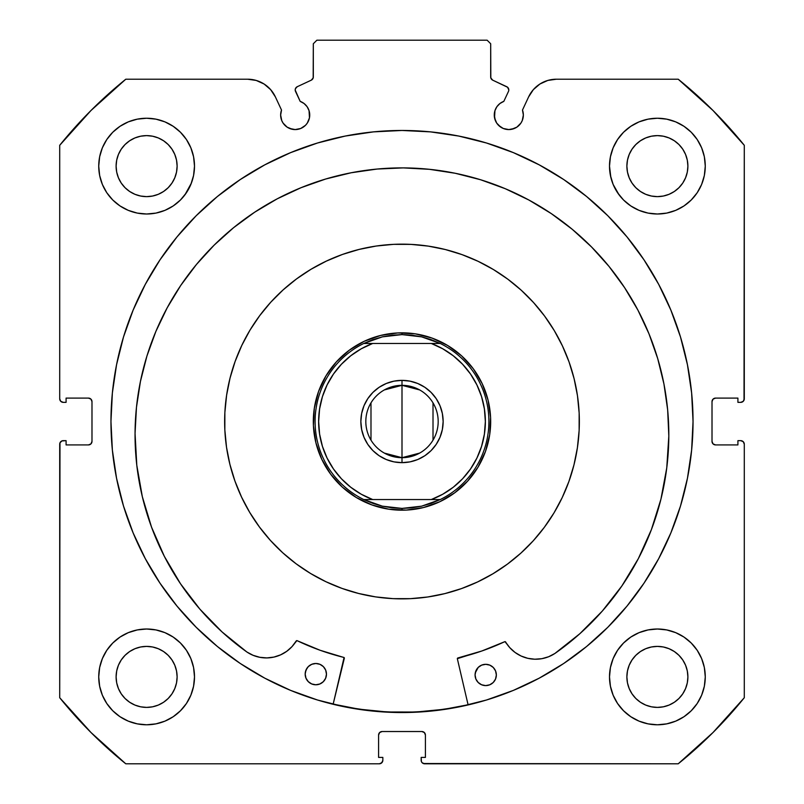<?xml version="1.0" encoding="UTF-8"?>
<svg xmlns="http://www.w3.org/2000/svg" width="804" height="804" viewBox="0 0 804 804"><rect width="100%" height="100%" fill="white"/><g stroke="black" fill="none" stroke-linecap="round" stroke-linejoin="round"><path stroke-width="1.21" d="M312.766 78.862L313.319 76.963A3.548 3.548 0 0 1 311.279 80.169L297.249 86.711A3.548 3.548 0 0 0 295.53 91.425L300.173 101.364A14.542 14.542 0 0 1 309.731 115.032L309.058 110.661L307.108 106.691L304.043 103.495L300.173 101.364L295.209 90.078L295.42 88.711L297.249 86.711L311.279 80.169L313.178 77.948L313.319 43.748L316.866 40.2L487.134 40.2L490.681 43.748L490.822 77.948L492.721 80.169L507.585 87.264L508.801 89.927A3.548 3.548 0 0 1 508.47 91.425L503.827 101.364L499.957 103.495L496.892 106.691L494.942 110.661L494.54 117.866L496.721 123.112L498.52 125.313L503.244 128.469L508.811 129.575L514.369 128.469L516.892 127.122L520.902 123.112L522.248 120.6L523.354 115.032A14.542 14.542 0 0 1 508.811 129.575A14.542 14.542 0 0 1 494.269 115.032L495.375 120.6M539.916 84.018L533.343 89.656L528.61 96.902L522.479 110.058A14.542 14.542 0 0 1 523.354 115.032L522.479 110.058L528.61 96.902L533.343 89.656L539.916 84.018L547.805 80.44L556.378 79.214L678.214 79.214L713.007 110.5L744.293 145.303L744.293 398.804L743.248 401.317L740.745 402.352L737.911 402.352L737.911 398.101L715.56 398.101L713.047 399.136L712.012 401.648L712.012 441.376L713.047 443.878L715.56 444.924L737.911 444.924L737.911 440.662L740.745 440.662L743.248 441.697L744.293 444.21L744.293 697.721L713.007 732.514L678.214 763.8L424.703 763.8L422.19 762.765L421.427 761.609L421.155 757.418L425.406 757.418L425.406 735.067L424.371 732.565L421.859 731.519L382.141 731.519L379.629 732.565L378.594 735.067L378.594 757.418L382.845 757.418L382.845 760.252L381.81 762.765L379.297 763.8L125.786 763.8L90.993 732.514L59.707 697.721L59.707 444.21L59.978 442.853L61.898 440.934L66.089 440.662L66.089 444.924L88.44 444.924L90.952 443.878L91.988 441.376L91.988 401.648L90.952 399.136L88.44 398.101L66.089 398.101L66.089 402.352L63.255 402.352L60.752 401.317L59.707 398.804L59.707 145.303L90.993 110.5L125.786 79.214L247.622 79.214L256.195 80.44L264.084 84.018L270.657 89.656L275.39 96.902L281.521 110.058L280.646 115.032L281.752 120.6L283.098 123.112L287.108 127.122L289.631 128.469L295.189 129.575L300.756 128.469L305.48 125.313L307.279 123.112L309.46 117.866L309.731 115.032A14.542 14.542 0 0 1 295.189 129.575A14.542 14.542 0 0 1 281.521 110.058L275.39 96.902L270.657 89.656L264.084 84.018L256.195 80.44L247.622 79.214L125.786 79.214A439.838 439.838 0 0 0 59.707 145.303L59.707 398.804A3.548 3.548 0 0 0 63.255 402.352L66.089 402.352L66.089 398.101L88.44 398.101A3.548 3.548 0 0 1 91.988 401.648L90.952 399.136M373.478 131.876L345.217 136.067L317.52 143.001L290.626 152.629L264.807 164.84L240.306 179.523L217.371 196.538L196.206 215.713L177.031 236.878L160.016 259.823L145.333 284.314L133.122 310.133L123.494 337.027L116.56 364.735L112.369 392.985L110.962 421.507A291.038 291.038 0 0 1 402 130.469A291.038 291.038 0 0 1 693.038 421.507A291.038 291.038 0 0 0 430.522 131.876L402 130.469L373.478 131.876A291.038 291.038 0 0 0 110.962 421.507L112.369 450.039L116.56 478.29L123.494 505.987L133.122 532.881L145.333 558.7L160.016 583.201L177.031 606.136L196.206 627.301L217.371 646.486L240.306 663.501L264.807 678.184L290.626 690.395L317.52 700.013L345.217 706.957L373.478 711.148L402 712.545L430.522 711.148L458.782 706.957L486.48 700.013L513.374 690.395L539.193 678.184L563.694 663.501L586.629 646.486L607.794 627.301L626.969 606.136L643.984 583.201L658.667 558.7L670.878 532.881L680.506 505.987L687.44 478.29L691.631 450.039L693.038 421.507L691.631 392.985L687.44 364.735L680.506 337.027L670.878 310.133L658.667 284.314L643.984 259.823L626.969 236.878L607.794 215.713L586.629 196.538L563.694 179.523L539.193 164.84L513.374 152.629L486.48 143.001L458.782 136.067L430.522 131.876M609.502 676.898A47.888 47.888 0 0 1 657.391 629.009A47.888 47.888 0 0 1 705.269 676.898A47.888 47.888 0 0 1 657.391 724.786A47.888 47.888 0 0 1 609.502 676.898L610.427 686.234L613.15 695.219L617.572 703.5L623.532 710.756L630.788 716.716L639.059 721.138L648.044 723.861L657.391 724.786L666.727 723.861L675.712 721.138L683.993 716.716L691.249 710.756L697.199 703.5L701.631 695.219L704.354 686.234L705.269 676.898L704.354 667.551L701.631 658.576L697.199 650.295L691.249 643.039L683.993 637.08L675.712 632.658L666.727 629.934L657.391 629.009L648.044 629.934L639.059 632.658L630.788 637.08L623.532 643.039L617.572 650.295L613.15 658.576L610.427 667.551L609.502 676.898L610.427 686.234M194.498 676.898A47.888 47.888 0 0 1 146.609 724.786A47.888 47.888 0 0 1 98.731 676.898L99.646 686.234L102.369 695.219L106.801 703.5L112.751 710.756L120.007 716.716L128.288 721.138L137.273 723.861L146.609 724.786L155.956 723.861L164.941 721.138L173.212 716.716L180.468 710.756L186.427 703.5L190.849 695.219L193.573 686.234L194.498 676.898L193.573 667.551L190.849 658.576L186.427 650.295L180.468 643.039L173.212 637.08L164.941 632.658L155.956 629.934L146.609 629.009L137.273 629.934L128.288 632.658L120.007 637.08L112.751 643.039L106.801 650.295L102.369 658.576L99.646 667.551L98.731 676.898A47.888 47.888 0 0 1 146.609 629.009A47.888 47.888 0 0 1 194.498 676.898L193.573 686.234M701.631 184.448L704.354 175.463L705.269 166.116A47.888 47.888 0 0 1 657.391 214.005A47.888 47.888 0 0 1 609.502 166.116L610.427 175.463L613.15 184.448L617.572 192.729L623.532 199.985L630.788 205.935L639.059 210.357L648.044 213.09L657.391 214.005L666.727 213.09L675.712 210.357L683.993 205.935L691.249 199.985L697.199 192.729L701.631 184.448L704.354 175.463L705.269 166.116L704.354 156.78L701.631 147.795L697.199 139.514L691.249 132.258L683.993 126.308L675.712 121.876L666.727 119.153L657.391 118.238L648.044 119.153L639.059 121.876L630.788 126.308L623.532 132.258L617.572 139.514L613.15 147.795L610.427 156.78L609.502 166.116L610.849 177.413M194.498 166.116A47.888 47.888 0 0 1 146.609 214.005A47.888 47.888 0 0 1 98.731 166.116L99.646 175.463L102.369 184.448L106.801 192.729L112.751 199.985L120.007 205.935L128.288 210.357L137.273 213.09L146.609 214.005L155.956 213.09L164.941 210.357L173.212 205.935L180.468 199.985L186.427 192.729L190.849 184.448L193.573 175.463L194.498 166.116L193.573 156.78L190.849 147.795L186.427 139.514L180.468 132.258L173.212 126.308L164.941 121.876L155.956 119.153L146.609 118.238L137.273 119.153L128.288 121.876L120.007 126.308L112.751 132.258L106.801 139.514L102.369 147.795L99.646 156.78L98.731 166.116A47.888 47.888 0 0 1 146.609 118.238A47.888 47.888 0 0 1 194.498 166.116L193.573 175.463M176.528 172.076L177.121 166.116A30.502 30.502 0 0 1 146.609 196.628A30.502 30.502 0 0 1 116.108 166.116A30.502 30.502 0 0 1 146.609 135.615A30.502 30.502 0 0 1 177.121 166.116L176.528 172.076L174.79 177.795L171.976 183.071L168.187 187.694L163.564 191.483L158.287 194.307L152.559 196.035L146.609 196.628L140.66 196.035L134.941 194.307L129.665 191.483L125.042 187.694L121.243 183.071L118.429 177.795L116.691 172.076L116.108 166.116L116.691 160.167L118.429 154.448L121.243 149.172L125.042 144.549L129.665 140.76L134.941 137.936L140.66 136.198L146.609 135.615L152.559 136.198L158.287 137.936L163.564 140.76L168.187 144.549L171.976 149.172L174.79 154.448L176.528 160.167L177.121 166.116L176.528 160.167M687.309 172.076L687.892 166.116A30.502 30.502 0 0 1 657.391 196.628A30.502 30.502 0 0 1 626.879 166.116A30.502 30.502 0 0 1 657.391 135.615A30.502 30.502 0 0 1 687.892 166.116L687.309 172.076L685.571 177.795L682.757 183.071L678.958 187.694L674.335 191.483L669.059 194.307L663.34 196.035L657.391 196.628L651.441 196.035L645.712 194.307L640.436 191.483L635.813 187.694L632.024 183.071L629.21 177.795L627.472 172.076L626.879 166.116L627.472 160.167L629.21 154.448L632.024 149.172L635.813 144.549L640.436 140.76L645.712 137.936L651.441 136.198L657.391 135.615L663.34 136.198L669.059 137.936L674.335 140.76L678.958 144.549L682.757 149.172L685.571 154.448L687.309 160.167L687.892 166.116L687.309 160.167M176.528 682.847L177.121 676.898A30.502 30.502 0 0 1 146.609 707.399A30.502 30.502 0 0 1 116.108 676.898A30.502 30.502 0 0 1 146.609 646.396A30.502 30.502 0 0 1 177.121 676.898L176.528 682.847L174.79 688.566L171.976 693.842L168.187 698.465L163.564 702.264L158.287 705.078L152.559 706.816L146.609 707.399L140.66 706.816L134.941 705.078L129.665 702.264L125.042 698.465L121.243 693.842L118.429 688.566L116.691 682.847L116.108 676.898L116.691 670.948L118.429 665.22L121.243 659.953L125.042 655.33L129.665 651.531L134.941 648.717L140.66 646.979L146.609 646.396L152.559 646.979L158.287 648.717L163.564 651.531L168.187 655.33L171.976 659.953L174.79 665.22L176.528 670.948L177.121 676.898L176.528 670.948M687.309 682.847L687.892 676.898A30.502 30.502 0 0 1 657.391 707.399A30.502 30.502 0 0 1 626.879 676.898A30.502 30.502 0 0 1 657.391 646.396A30.502 30.502 0 0 1 687.892 676.898L687.309 682.847L685.571 688.566L682.757 693.842L678.958 698.465L674.335 702.264L669.059 705.078L663.34 706.816L657.391 707.399L651.441 706.816L645.712 705.078L640.436 702.264L635.813 698.465L632.024 693.842L629.21 688.566L627.472 682.847L626.879 676.898L627.472 670.948L629.21 665.22L632.024 659.953L635.813 655.33L640.436 651.531L645.712 648.717L651.441 646.979L657.391 646.396L663.34 646.979L669.059 648.717L674.335 651.531L678.958 655.33L682.757 659.953L685.571 665.22L687.309 670.948L687.892 676.898L687.309 670.948M313.319 76.963L313.319 43.748L316.866 40.2L487.134 40.2L490.681 43.748L490.681 76.963A3.548 3.548 0 0 0 492.721 80.169L506.751 86.711A3.548 3.548 0 0 1 508.47 91.425L503.827 101.364A14.542 14.542 0 0 0 494.269 115.032M506.751 86.711L507.585 87.264M496.721 123.112L500.731 127.122M503.244 128.469L508.811 129.575M511.645 129.293L516.892 127.122L520.902 123.112L522.248 120.6M523.072 117.866L523.354 115.032M528.61 96.902A30.632 30.632 0 0 1 556.378 79.214L678.214 79.214A439.838 439.838 0 0 1 744.293 145.303L744.022 400.161M713.047 399.136L712.012 401.648A3.548 3.548 0 0 1 715.56 398.101L737.911 398.101L737.911 402.352L740.745 402.352A3.548 3.548 0 0 0 744.293 398.804M712.012 441.376L713.047 443.878L715.56 444.924A3.548 3.548 0 0 1 712.012 441.376L712.012 401.648M715.56 444.924L737.911 444.924L737.911 440.662L740.745 440.662A3.548 3.548 0 0 1 744.293 444.21L744.293 697.721A439.838 439.838 0 0 1 678.214 763.8L423.346 763.529M425.406 735.067L424.371 732.565L421.859 731.519A3.548 3.548 0 0 1 425.406 735.067L425.406 757.418L421.155 757.418L421.155 760.252A3.548 3.548 0 0 0 424.703 763.8M382.141 731.519L379.629 732.565L378.594 735.067A3.548 3.548 0 0 1 382.141 731.519L421.859 731.519M382.573 761.609L380.654 763.529M378.594 735.067L378.594 757.418L382.845 757.418L382.845 760.252A3.548 3.548 0 0 1 379.297 763.8L125.786 763.8L90.993 732.514M125.786 763.8A439.838 439.838 0 0 1 59.707 697.721L59.978 442.853M88.44 444.924L90.952 443.878L91.988 441.376A3.548 3.548 0 0 1 88.44 444.924L66.089 444.924L66.089 440.662L63.255 440.662A3.548 3.548 0 0 0 59.707 444.21M89.797 398.372L88.44 398.101M283.098 123.112L287.108 127.122L292.354 129.293M295.189 129.575L300.756 128.469L305.48 125.313L307.279 123.112L309.46 117.866L309.058 110.661M295.42 88.711L296.133 87.535M490.681 76.963L491.234 78.862M99.646 686.234L102.369 695.219M128.288 632.658L120.007 637.08M99.646 175.463L102.369 184.448M128.288 210.357L137.273 213.09M184.95 194.809L191.432 182.99M128.288 121.876L120.007 126.308M613.15 184.448L619.05 194.809M666.727 213.09L675.712 210.357M687.762 203.141L691.249 199.985M683.993 126.308L675.712 121.876L666.727 119.153M687.762 713.912L691.249 710.756M701.631 695.219L704.354 686.234M683.993 637.08L675.712 632.658L666.727 629.934M164.941 210.357L173.212 205.935M609.502 166.116A47.888 47.888 0 0 1 657.391 118.238A47.888 47.888 0 0 1 705.269 166.116M193.573 667.551L190.849 658.576M617.572 703.5L619.371 706.012M173.212 126.308L174.82 127.424M174.79 154.448L171.976 149.172L168.187 144.549L163.564 140.76L158.287 137.936M152.559 136.198L146.609 135.615L140.66 136.198M134.941 137.936L129.665 140.76L125.042 144.549L121.243 149.172L118.429 154.448M116.691 160.167L116.108 166.116L116.691 172.076M118.429 177.795L121.243 183.071L125.042 187.694L129.665 191.483L134.941 194.307M140.66 196.035L146.609 196.628L152.559 196.035M158.287 194.307L163.564 191.483L168.187 187.694L171.976 183.071L174.79 177.795M685.571 154.448L682.757 149.172L678.958 144.549L674.335 140.76L669.059 137.936M663.34 136.198L657.391 135.615L651.441 136.198M645.712 137.936L640.436 140.76L635.813 144.549L632.024 149.172L629.21 154.448M627.472 160.167L626.879 166.116L627.472 172.076M629.21 177.795L632.024 183.071L635.813 187.694L640.436 191.483L645.712 194.307M651.441 196.035L657.391 196.628L663.34 196.035M669.059 194.307L674.335 191.483L678.958 187.694L682.757 183.071L685.571 177.795M186.427 703.5L184.629 706.012M173.212 637.08L174.398 637.894M174.79 665.22L171.976 659.953L168.187 655.33L163.564 651.531L158.287 648.717M152.559 646.979L146.609 646.396L140.66 646.979M134.941 648.717L129.665 651.531L125.042 655.33L121.243 659.953L118.429 665.22M116.691 670.948L116.108 676.898L116.691 682.847M118.429 688.566L121.243 693.842L125.042 698.465L129.665 702.264L134.941 705.078M140.66 706.816L146.609 707.399L152.559 706.816M158.287 705.078L163.564 702.264L168.187 698.465L171.976 693.842L174.79 688.566M685.571 665.22L682.757 659.953L678.958 655.33L674.335 651.531L669.059 648.717M663.34 646.979L657.391 646.396L651.441 646.979M645.712 648.717L640.436 651.531L635.813 655.33L632.024 659.953L629.21 665.22M627.472 670.948L626.879 676.898L627.472 682.847M629.21 688.566L632.024 693.842L635.813 698.465L640.436 702.264L645.712 705.078M651.441 706.816L657.391 707.399L663.34 706.816M669.059 705.078L674.335 702.264L678.958 698.465L682.757 693.842L685.571 688.566M91.988 401.648L91.988 441.376M693.038 421.507A291.038 291.038 0 0 1 402 712.545A291.038 291.038 0 0 1 110.962 421.507A291.038 291.038 0 0 0 196.075 627.17M196.347 627.442A291.038 291.038 0 0 0 240.094 663.36M240.517 663.632A291.038 291.038 0 0 0 563.483 663.632M563.905 663.36A291.038 291.038 0 0 0 607.653 627.442M112.369 450.039L116.56 478.29M217.371 646.486L221.08 649.471M247.622 79.214A30.632 30.632 0 0 1 275.39 96.902M310.605 573.503A177.352 177.352 0 0 1 250.004 330.112A177.352 177.352 0 0 1 493.395 269.521A177.352 177.352 0 0 1 553.996 512.902A177.352 177.352 0 0 1 310.605 573.503L296.153 563.815L282.707 552.75L270.425 540.429L259.401 526.952L249.753 512.47L241.572 497.113L234.929 481.023L229.904 464.36L226.527 447.285L224.849 429.959L224.869 412.552L226.607 395.236L230.024 378.171L235.1 361.529L241.783 345.449L250.004 330.112L259.702 315.66L270.757 302.224L283.078 289.932L296.555 278.908L311.037 269.26L326.404 261.079L342.484 254.436L359.147 249.411L376.222 246.034L393.548 244.356L410.955 244.386L428.271 246.114L445.336 249.531L461.988 254.607L478.058 261.29L493.395 269.521L507.847 279.209L521.293 290.264L533.575 302.595L544.599 316.062L554.247 330.544L562.428 345.911L569.071 362.001L574.096 378.664L577.473 395.739L579.151 413.055L579.131 430.462L577.393 447.778L573.976 464.843L568.9 481.495L562.217 497.565L553.996 512.902L544.298 527.364L533.243 540.801L520.922 553.092L507.445 564.106L492.963 573.754L477.596 581.945L461.516 588.578L444.853 593.603L427.778 596.98L410.452 598.658L393.045 598.638L375.729 596.91L358.664 593.483L342.012 588.407L325.942 581.724L310.605 573.503M333.168 704.103L358.916 709.158L333.168 704.103A290.857 290.857 0 0 0 468.079 704.766L444.27 709.279L415.859 712.032L387.317 711.992L358.916 709.158M356.303 497.505L372.011 504.962L388.865 509.203L406.221 510.088L423.427 507.555L439.798 501.726L454.722 492.812L467.616 481.154L477.998 467.204L485.455 451.496L489.696 434.642L490.581 417.286L488.048 400.08L482.219 383.709L473.305 368.785L461.647 355.891L447.697 345.509L431.989 338.062L415.135 333.811L397.779 332.936L380.573 335.459L364.202 341.288L349.278 350.212L336.384 361.86L326.002 375.81L318.545 391.518L314.304 408.372L313.419 425.738L315.952 442.934L321.781 459.305L330.695 474.229L342.353 487.134L356.303 497.505L372.011 504.962M485.455 451.496L477.998 467.204M318.545 391.518L326.002 375.81M431.989 338.062L447.697 345.509M389.297 509.274L395.839 509.977M407.115 510.037L413.216 509.475M424.261 507.344L430.16 505.595M440.19 501.535L446.029 498.49M455.074 492.55L460.2 488.42M467.908 480.832L472.129 475.777M478.47 466.41L481.375 461.054M485.596 451.094L487.566 444.813M489.767 434.21L490.46 427.668M490.53 416.392L489.968 410.291M487.837 399.246L486.088 393.347M482.028 383.317L478.973 377.488M473.043 368.443L468.913 363.307M461.325 355.599L456.27 351.378M446.903 345.037L441.547 342.132M431.587 337.911L425.296 335.951M414.703 333.75L408.161 333.047M396.885 332.977L390.784 333.539M379.739 335.67L373.84 337.419M363.81 341.479L357.971 344.534M348.926 350.464L343.8 354.604M336.092 362.182L331.871 367.237M325.53 376.604L322.625 381.96M318.263 392.332L316.434 398.211M314.233 408.804L313.54 415.356M313.47 426.622L314.032 432.723M316.163 443.768L317.912 449.667M321.972 459.697L325.027 465.536M330.957 474.581L335.087 479.707M342.675 487.425L347.73 491.636M357.097 497.977L362.453 500.882M372.413 505.103L378.704 507.073M384.352 389.93L402 385.327A36.18 36.18 0 0 0 365.82 421.507A36.18 36.18 0 0 0 402 457.687L402 462.652A41.145 41.145 0 0 1 360.855 421.507A41.145 41.145 0 0 1 402 380.362L402 457.687A36.18 36.18 0 0 1 365.82 421.507A36.18 36.18 0 0 1 402 385.327L419.648 389.93M419.648 453.094L402 457.687L384.352 453.094M370.986 440.14L370.986 402.884M402 332.836L402 334.605L402 332.836A88.681 88.681 0 0 1 490.681 421.507A88.681 88.681 0 0 1 402 510.188A88.681 88.681 0 0 0 490.681 421.507A88.681 88.681 0 0 0 402 332.836L408.583 333.077L402 332.836A88.681 88.681 0 0 0 313.319 421.507A88.681 88.681 0 0 0 402 510.188L395.417 509.937L402 510.188A88.681 88.681 0 0 1 313.319 421.507A88.681 88.681 0 0 1 402 332.836M392.121 507.847L382.372 506.168L372.875 503.384L363.76 499.545L440.24 499.545L431.125 503.384L421.628 506.168L411.879 507.847A86.902 86.902 0 0 1 411.859 507.847A86.902 86.902 0 0 0 411.899 507.847L402 508.409L402 510.188L402 508.409L382.372 506.168L363.76 499.545A86.902 86.902 0 0 1 363.76 343.469L382.372 336.856L402 334.605L421.628 336.856L440.24 343.469A86.902 86.902 0 0 1 440.24 499.545L421.628 506.168L402 508.409L392.141 507.847A86.902 86.902 0 0 1 392.101 507.847A86.902 86.902 0 0 0 392.141 507.847M411.859 335.167A86.902 86.902 0 0 1 411.899 335.167L411.859 335.167A86.902 86.902 0 0 1 411.899 335.167L402 334.605L392.121 335.167A86.902 86.902 0 0 1 392.141 335.167A86.902 86.902 0 0 0 392.101 335.167L382.372 336.856L372.875 339.63L363.76 343.469L440.24 343.469L431.125 339.63L421.628 336.856L411.879 335.167M391.206 333.489L382.634 334.977L391.206 333.489M374.242 337.288L366.121 340.414L374.242 337.288M358.343 344.323L350.986 348.976L358.343 344.323M344.122 354.323L337.821 360.313L344.122 354.323M332.132 366.905L327.117 374.011L332.132 366.905M322.816 381.578L319.288 389.538L322.816 381.578M316.555 397.799L314.635 406.291L316.555 397.799M313.57 414.924L313.349 423.618L313.57 414.924M313.982 432.301L315.459 440.873L313.982 432.301M317.781 449.265L320.907 457.386L317.781 449.265M324.816 465.164L329.459 472.521L324.816 465.164M334.816 479.385L340.806 485.686L334.816 479.385M347.398 491.375L354.504 496.39L347.398 491.375M362.071 500.691L370.031 504.219L362.071 500.691M378.292 506.952L386.774 508.872L378.292 506.962M412.794 509.525L421.366 508.048L412.794 509.525M429.758 505.726L437.878 502.6L429.758 505.726M445.657 498.701L453.014 494.048L445.657 498.701M459.878 488.701L466.179 482.701L459.878 488.691M471.868 476.119L476.883 469.003L471.868 476.119M481.184 461.436L484.711 453.486L481.184 461.436M487.445 445.225L489.365 436.733L487.445 445.215M490.018 410.713L488.541 402.141L490.018 410.713M486.219 393.749L483.093 385.629L486.219 393.749M479.184 377.85L474.541 370.503L479.184 377.85M469.184 363.639L463.194 357.328L469.184 363.629M456.602 351.639L449.496 346.624L456.602 351.639M441.929 342.323L433.969 338.796L441.929 342.323M425.708 336.062L417.226 334.152L425.708 336.062M361.257 348.785L350.755 355.77L361.257 348.785L372.694 343.469L431.306 343.469L442.743 348.785L453.245 355.77L442.743 348.785M333.489 374.021L341.398 364.272L350.755 355.77M341.398 478.742L333.479 468.973L327.097 458.089L322.434 446.371L319.6 434.08L318.645 421.507L319.6 408.934L322.434 396.643L327.097 384.925L333.479 374.041M350.755 487.254L361.257 494.229L350.755 487.254L341.419 478.772M442.743 494.229L453.245 487.254L442.743 494.229L431.306 499.545L372.694 499.545L361.257 494.229M470.511 468.993L462.601 478.742M485.355 421.547L484.4 434.08L481.566 446.371L476.903 458.089L470.521 468.973M485.355 421.507L484.4 408.914L481.566 396.643L476.903 384.925L470.511 374.021M453.245 355.77L462.581 364.252L470.521 374.041M372.905 450.602L367.79 444.371L372.905 450.602L379.136 455.717L386.252 459.526L393.97 461.868L402 462.652L410.03 461.868L417.748 459.526L410.03 461.868M363.991 437.255L361.649 429.537L363.991 437.255L367.79 444.371M372.905 392.412L379.136 387.297L372.905 392.412L367.79 398.653L363.991 405.759L361.649 413.477L360.855 421.507L361.649 429.537M386.252 383.498L393.97 381.156L386.252 383.498L379.136 387.297M431.095 392.412L436.21 398.653L431.095 392.412L424.864 387.297L417.748 383.498L410.03 381.156L402 380.362L393.97 381.156M440.009 405.759L442.351 413.477L443.145 421.507L442.351 413.477L440.009 405.759L436.21 398.653M462.581 478.772L453.245 487.254M417.748 459.526L424.864 455.717L431.095 450.602L436.21 444.371L440.009 437.255L442.351 429.537L443.145 421.507M440.24 343.469L431.306 343.469A83.355 83.355 0 0 1 431.306 499.545L440.24 499.545A86.902 86.902 0 0 0 440.24 343.469M363.76 499.545L372.694 499.545A83.355 83.355 0 0 1 372.694 343.469L363.76 343.469A86.902 86.902 0 0 0 363.76 499.545M402 421.507L402 385.327A36.18 36.18 0 0 1 438.18 421.507A36.18 36.18 0 0 1 402 457.687L402 421.507M433.014 402.884L433.014 440.14M402 385.327L402 380.362A41.145 41.145 0 0 1 443.145 421.507A41.145 41.145 0 0 1 402 462.652L402 457.687A36.18 36.18 0 0 0 438.18 421.507A36.18 36.18 0 0 0 402 385.327M457.345 658.657A0.714 0.714 0 0 1 457.888 657.963L481.727 651.029L504.721 641.703A242.969 242.969 0 0 1 457.888 657.963L457.345 658.657A0.714 0.714 0 0 0 457.365 658.818L468.119 704.937L457.365 658.818A0.714 0.714 0 0 1 457.345 658.657L481.727 651.029L504.972 641.632L509.796 647.682L515.032 652.426L521.103 656.024L527.786 658.315L534.791 659.21L541.826 658.687L548.619 656.747L554.871 653.481A266.888 266.888 0 0 0 668.817 436.08A266.888 266.888 0 0 1 554.881 653.491L579.855 633.703L602.296 611.08L621.884 585.945L638.326 558.659L651.401 529.605L660.928 499.204L666.757 467.878L668.817 436.08A266.888 266.888 0 0 0 657.772 358.805M483.676 664.516A10.643 10.643 0 0 0 475.074 674.908A10.643 10.643 0 0 1 485.767 664.315A10.643 10.643 0 0 1 496.349 675.008A10.643 10.643 0 0 1 485.656 685.601A10.643 10.643 0 0 1 475.074 674.908A10.643 10.643 0 0 0 488.742 685.159A10.643 10.643 0 0 0 496.349 675.028L495.565 670.938L493.274 667.471L489.837 665.149L485.767 664.315L481.686 665.109L478.229 667.4L475.898 670.837L475.074 674.908L475.857 678.978L478.149 682.445L481.596 684.767L485.656 685.601L489.736 684.807L493.204 682.516L495.525 679.078L496.349 675.008A10.643 10.643 0 0 0 487.857 664.536M326.464 674.184A10.643 10.643 0 0 1 315.771 684.777A10.643 10.643 0 0 1 305.178 674.084A10.643 10.643 0 0 0 324.645 680.094A10.643 10.643 0 0 0 326.464 674.194L325.67 670.104L323.389 666.647L319.942 664.315L315.871 663.491L311.801 664.285L308.334 666.566L306.012 670.013L305.178 674.084L305.972 678.154L308.264 681.621L311.701 683.943L315.771 684.777L319.851 683.983L323.308 681.691L325.63 678.254L326.464 674.184A10.643 10.643 0 0 0 315.871 663.491A10.643 10.643 0 0 0 305.178 674.084M146.851 356.313A266.888 266.888 0 0 0 135.052 433.477A266.888 266.888 0 0 1 403.236 167.895A266.888 266.888 0 0 1 668.817 436.08L667.662 409.909L663.943 383.99L657.702 358.554L648.999 333.851L637.914 310.113L624.557 287.591L609.06 266.476L591.563 246.989L572.247 229.301L551.283 213.593L528.891 200.025L505.264 188.709L480.651 179.764L455.275 173.282L429.386 169.312L403.236 167.895L377.066 169.051L351.147 172.77L325.71 179.011L301.008 187.714L277.269 198.799L254.747 212.155L233.632 227.653L214.145 245.15L196.457 264.466L180.749 285.43L167.182 307.821L155.865 331.449L146.921 356.061L140.439 381.438L136.469 407.326L135.052 433.477A266.888 266.888 0 0 0 246.868 651.994A266.888 266.888 0 0 1 135.052 433.477L136.801 465.295L142.328 496.671L151.554 527.173L164.348 556.348L180.528 583.794L199.864 609.12L222.085 631.964L246.868 651.994L253.099 655.31L259.873 657.31L266.908 657.913L273.913 657.079L280.616 654.848L286.726 651.32L292.003 646.627L296.887 640.617L320.042 650.245L344.062 657.531L333.127 704.274L344.333 658.265A0.714 0.714 0 0 0 343.81 657.411A242.969 242.969 0 0 1 297.138 640.687L320.042 650.245M657.622 358.293A266.888 266.888 0 0 0 649.099 334.092M648.898 333.6A266.888 266.888 0 0 0 591.603 247.019M591.533 246.949A266.888 266.888 0 0 0 528.942 200.055M528.831 199.995A266.888 266.888 0 0 0 505.525 188.819M505.012 188.598A266.888 266.888 0 0 0 455.365 173.302M455.185 173.262A266.888 266.888 0 0 0 403.296 167.895M403.166 167.895A266.888 266.888 0 0 0 351.237 172.749M351.057 172.79A266.888 266.888 0 0 0 301.259 187.613M300.746 187.814A266.888 266.888 0 0 0 277.33 198.769M277.219 198.829A266.888 266.888 0 0 0 214.176 245.109M214.105 245.19A266.888 266.888 0 0 0 155.966 331.198M155.765 331.69A266.888 266.888 0 0 0 147.001 355.81M505.646 642.004A34.843 34.843 0 0 0 554.871 653.481L579.855 633.703M660.928 499.204L666.757 467.878M609.06 266.476L591.563 246.989L572.247 229.301M551.283 213.593L528.891 200.025M480.651 179.764L455.275 173.282L429.386 169.312L403.236 167.895L377.066 169.051M351.147 172.77L325.71 179.011M277.269 198.799L254.747 212.155L233.632 227.653M136.469 407.326L135.052 433.477M142.328 496.671L151.554 527.173L164.348 556.348M180.528 583.794L199.864 609.12L222.085 631.964L246.868 651.994A34.843 34.843 0 0 0 296.214 640.989L296.626 640.647A0.714 0.714 0 0 1 297.138 640.687A242.969 242.969 0 0 0 343.81 657.411A0.714 0.714 0 0 1 344.062 657.531L344.343 657.994M259.873 657.31L266.908 657.913M273.913 657.079L280.616 654.848L286.726 651.32L292.003 646.627L296.224 640.969A0.714 0.714 0 0 1 297.138 640.687M458.089 657.923A242.969 242.969 0 0 0 504.721 641.703A0.714 0.714 0 0 1 505.234 641.662L509.796 647.682L515.032 652.426L521.103 656.024L527.786 658.315M541.826 658.687L548.619 656.747M326.464 674.174A10.643 10.643 0 0 0 326.273 672.114L325.67 670.104M315.902 663.491A10.643 10.643 0 0 1 317.932 663.702L315.871 663.491A10.643 10.643 0 0 0 313.811 663.682M307.007 668.174L305.399 672.003M309.872 682.948L311.701 683.943M319.851 683.983L321.69 683.008M323.308 681.691L325.63 678.254M487.827 664.526A10.643 10.643 0 0 0 485.787 664.315L481.686 665.109M478.229 667.4L475.285 672.827M479.757 683.782L481.596 684.767M489.736 684.807L491.586 683.832M494.53 680.918L495.525 679.078M324.695 668.265A10.643 10.643 0 0 0 317.962 663.712M309.952 665.25A10.643 10.643 0 0 0 305.178 674.064M485.737 664.315A10.643 10.643 0 0 0 483.706 664.506M296.224 640.969A34.843 34.843 0 0 1 246.878 651.974L246.878 651.974M554.871 653.481A34.843 34.843 0 0 1 505.636 641.984A0.714 0.714 0 0 0 504.721 641.703"/></g></svg>
